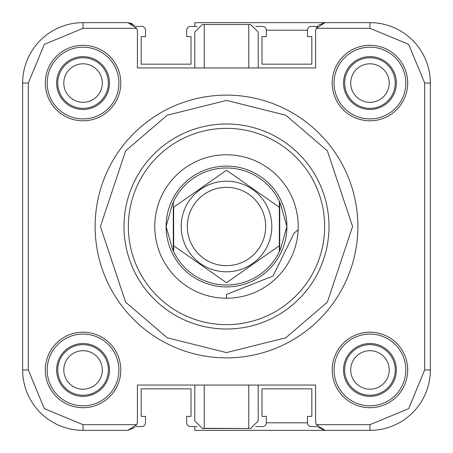 <?xml version="1.0" encoding="UTF-8"?>
<svg xmlns="http://www.w3.org/2000/svg" width="453" height="453" viewBox="0 0 453 453"><rect width="100%" height="100%" fill="white"/><g stroke="black" fill="none" stroke-linecap="round" stroke-linejoin="round"><path stroke-width="0.68" d="M369.948 102.304A19.253 19.253 0 0 1 350.696 83.052A19.253 19.253 0 0 1 369.948 63.799A19.253 19.253 0 0 1 389.201 83.052A19.253 19.253 0 0 1 369.948 102.304M83.052 102.304A19.253 19.253 0 0 1 63.799 83.052A19.253 19.253 0 0 1 83.052 63.799A19.253 19.253 0 0 1 102.304 83.052A19.253 19.253 0 0 1 83.052 102.304M83.052 389.201A19.253 19.253 0 0 1 63.799 369.948A19.253 19.253 0 0 1 83.052 350.696A19.253 19.253 0 0 1 102.304 369.948A19.253 19.253 0 0 1 83.052 389.201M369.948 389.201A19.253 19.253 0 0 1 350.696 369.948A19.253 19.253 0 0 1 369.948 350.696A19.253 19.253 0 0 1 389.201 369.948A19.253 19.253 0 0 1 369.948 389.201M255.849 26.472A7.548 7.548 0 0 1 256.698 26.427L262.553 26.427A3.777 3.777 0 0 1 266.324 30.198L266.324 36.619L261.987 36.619L261.987 64.173L311.817 64.173L311.817 36.619L307.474 36.619L307.474 30.198A3.777 3.777 0 0 1 311.251 26.427L317.1 26.427A7.548 7.548 0 0 1 317.468 26.433M135.532 26.433A7.548 7.548 0 0 1 135.9 26.427L141.749 26.427A3.777 3.777 0 0 1 145.526 30.198L145.526 36.619L141.183 36.619L141.183 64.173L191.013 64.173L191.013 36.619L186.676 36.619L186.676 30.198A3.777 3.777 0 0 1 190.447 26.427L196.302 26.427A7.548 7.548 0 0 1 197.151 26.472M107.956 57.237L108.862 58.143M58.143 108.862L57.237 107.956M57.237 345.044L58.143 344.138M108.862 394.857L107.956 395.763M197.151 426.528A7.548 7.548 0 0 1 196.302 426.573L190.447 426.573A3.777 3.777 0 0 1 186.676 422.802L186.676 416.381L191.013 416.381L191.013 388.827L141.183 388.827L141.183 416.381L145.526 416.381L145.526 422.802A3.777 3.777 0 0 1 141.749 426.573L135.9 426.573A7.548 7.548 0 0 1 135.532 426.567M317.468 426.567A7.548 7.548 0 0 1 317.1 426.573L311.251 426.573A3.777 3.777 0 0 1 307.474 422.802L307.474 416.381L311.817 416.381L311.817 388.827L261.987 388.827L261.987 416.381L266.324 416.381L266.324 422.802A3.777 3.777 0 0 1 262.553 426.573L256.698 426.573A7.548 7.548 0 0 1 255.849 426.528M345.044 395.763L344.138 394.857M394.857 344.138L395.763 345.044M395.763 107.956L394.857 108.862M344.138 58.143L345.044 57.237M194.79 22.65L369.948 22.65L194.79 22.65L194.79 26.427M318.187 427.417L325.028 430.35L369.948 430.35L194.79 430.35L194.79 426.573M127.973 22.65L83.052 22.65L83.052 28.312L136.625 28.312L127.973 22.65L134.813 25.583L127.973 22.65L132.157 23.63M226.5 187.332A39.168 39.168 0 0 1 265.668 226.5A39.168 39.168 0 0 1 226.5 265.668A39.168 39.168 0 0 1 187.332 226.5A39.168 39.168 0 0 1 226.5 187.332M271.8 226.5A45.3 45.3 0 0 1 226.5 271.8A45.3 45.3 0 0 1 181.2 226.5A45.3 45.3 0 0 1 226.5 181.2A45.3 45.3 0 0 1 271.8 226.5M279.348 251.613A58.511 58.511 0 0 1 173.652 251.613L172.355 248.68L166.098 226.5A60.402 60.402 0 0 1 226.5 166.098A60.402 60.402 0 0 1 286.902 226.5L280.645 248.68L279.348 251.613L279.348 201.387L280.645 204.32L286.902 226.5A60.402 60.402 0 0 1 226.5 286.902A60.402 60.402 0 0 1 166.098 226.5L172.355 204.32A58.511 58.511 0 0 1 173.273 202.197L172.355 204.32M173.652 251.613L173.652 207.248L226.5 170.254L279.348 207.248L279.348 201.387A58.511 58.511 0 0 0 173.652 201.387L173.652 202.078M279.348 250.922L279.348 245.753L226.5 282.746L173.652 245.753L173.652 250.922M280.645 248.68A58.511 58.511 0 0 1 279.728 250.803L279.728 202.197A58.511 58.511 0 0 1 280.645 204.32M173.652 201.387L173.273 202.197L173.273 250.803M357.87 226.5A131.37 131.37 0 0 1 226.5 357.87A131.37 131.37 0 0 1 95.13 226.5A131.37 131.37 0 0 1 226.5 95.13A131.37 131.37 0 0 1 357.87 226.5A131.37 131.37 0 0 0 226.5 95.13A131.37 131.37 0 0 0 95.13 226.5M298.148 229.807L294.133 233.063L273.012 276.036L226.5 294.45L226.5 298.227A71.727 71.727 0 0 1 154.773 226.5A71.727 71.727 0 0 1 226.5 154.773A71.727 71.727 0 0 1 298.227 226.5A71.727 71.727 0 0 1 226.5 298.227M83.052 407.7A37.752 37.752 0 0 0 120.798 369.948A37.752 37.752 0 0 0 83.052 332.202A37.752 37.752 0 0 0 45.3 369.948A37.752 37.752 0 0 0 83.052 407.7M83.052 405.82A35.866 35.866 0 0 0 118.918 369.948A35.866 35.866 0 0 0 83.052 334.082A35.866 35.866 0 0 0 47.18 369.948A35.866 35.866 0 0 0 83.052 405.82M369.948 407.7A37.752 37.752 0 0 0 407.7 369.948A37.752 37.752 0 0 0 369.948 332.202A37.752 37.752 0 0 0 332.202 369.948A37.752 37.752 0 0 0 369.948 407.7M369.948 405.82A35.866 35.866 0 0 0 405.82 369.948A35.866 35.866 0 0 0 369.948 334.082A35.866 35.866 0 0 0 334.082 369.948A35.866 35.866 0 0 0 369.948 405.82M369.948 120.798A37.752 37.752 0 0 0 407.7 83.052A37.752 37.752 0 0 0 369.948 45.3A37.752 37.752 0 0 0 332.202 83.052A37.752 37.752 0 0 0 369.948 120.798M369.948 118.918A35.866 35.866 0 0 0 405.82 83.052A35.866 35.866 0 0 0 369.948 47.18A35.866 35.866 0 0 0 334.082 83.052A35.866 35.866 0 0 0 369.948 118.918M83.052 120.798A37.752 37.752 0 0 0 120.798 83.052A37.752 37.752 0 0 0 83.052 45.3A37.752 37.752 0 0 0 45.3 83.052A37.752 37.752 0 0 0 83.052 120.798M83.052 118.918A35.866 35.866 0 0 0 118.918 83.052A35.866 35.866 0 0 0 83.052 47.18A35.866 35.866 0 0 0 47.18 83.052A35.866 35.866 0 0 0 83.052 118.918M123.992 226.5A102.508 102.508 0 0 0 226.5 329.008A102.508 102.508 0 0 0 329.008 226.5A102.508 102.508 0 0 0 226.5 123.992A102.508 102.508 0 0 0 123.992 226.5M128.352 226.5A98.148 98.148 0 0 0 226.5 324.648A98.148 98.148 0 0 0 324.648 226.5A98.148 98.148 0 0 0 226.5 128.352A98.148 98.148 0 0 0 128.352 226.5M369.948 56.625A26.427 26.427 0 0 1 396.375 83.052A26.427 26.427 0 0 1 369.948 109.473A26.427 26.427 0 0 1 343.527 83.052A26.427 26.427 0 0 1 369.948 56.625M369.948 57.758A25.294 25.294 0 0 1 395.243 83.052A25.294 25.294 0 0 1 369.948 108.346A25.294 25.294 0 0 1 344.654 83.052A25.294 25.294 0 0 1 369.948 57.758M369.948 343.527A26.427 26.427 0 0 1 396.375 369.948A26.427 26.427 0 0 1 369.948 396.375A26.427 26.427 0 0 1 343.527 369.948A26.427 26.427 0 0 1 369.948 343.527M369.948 344.654A25.294 25.294 0 0 1 395.243 369.948A25.294 25.294 0 0 1 369.948 395.243A25.294 25.294 0 0 1 344.654 369.948A25.294 25.294 0 0 1 369.948 344.654M83.052 343.527A26.427 26.427 0 0 1 109.473 369.948A26.427 26.427 0 0 1 83.052 396.375A26.427 26.427 0 0 1 56.625 369.948A26.427 26.427 0 0 1 83.052 343.527M83.052 344.654A25.294 25.294 0 0 1 108.346 369.948A25.294 25.294 0 0 1 83.052 395.243A25.294 25.294 0 0 1 57.758 369.948A25.294 25.294 0 0 1 83.052 344.654M83.052 56.625A26.427 26.427 0 0 1 109.473 83.052A26.427 26.427 0 0 1 83.052 109.473A26.427 26.427 0 0 1 56.625 83.052A26.427 26.427 0 0 1 83.052 56.625M83.052 57.758A25.294 25.294 0 0 1 108.346 83.052A25.294 25.294 0 0 1 83.052 108.346A25.294 25.294 0 0 1 57.758 83.052A25.294 25.294 0 0 1 83.052 57.758M194.79 385.05L194.796 420.939L202.395 428.487L204.229 428.306L204.229 385.05L137.412 385.05L137.412 420.911A9.439 9.439 0 0 1 136.625 424.688L83.052 424.688L44.343 408.657L28.312 369.948L28.312 83.052L44.343 44.343L83.052 28.312M136.625 28.312A9.439 9.439 0 0 1 137.412 32.089L137.412 67.95L315.588 67.95L315.588 32.089A9.439 9.439 0 0 1 316.375 28.312L369.948 28.312L408.657 44.343L424.688 83.052L430.35 83.052A60.402 60.402 0 0 0 369.948 22.65L325.028 22.65L316.375 28.312M258.21 67.95L258.204 32.061L250.605 24.513L202.395 24.513L194.796 32.061L194.79 67.95M28.312 83.052L22.65 83.052A60.402 60.402 0 0 1 83.052 22.65A60.402 60.402 0 0 0 22.65 83.052L22.65 369.948A60.402 60.402 0 0 0 83.052 430.35L127.973 430.35L134.7 427.53M127.973 430.35L136.625 424.688M258.21 385.05L258.204 420.939L250.605 428.487L204.229 428.306M369.948 430.35A60.402 60.402 0 0 0 430.35 369.948A60.402 60.402 0 0 1 369.948 430.35L369.948 424.688L316.375 424.688A9.439 9.439 0 0 1 315.588 420.911L315.588 385.05L204.229 385.05M424.688 83.052L424.688 369.948L430.35 369.948L430.35 83.052A60.402 60.402 0 0 0 369.948 22.65L369.948 28.312M325.028 22.65L318.589 25.187M317.853 25.957L316.624 27.797M316.375 424.688L325.028 430.35M266.324 422.802L307.474 422.802M307.474 30.198L266.324 30.198M352.587 226.5L327.366 302.151L285.832 337.751L226.5 352.587L167.168 337.751L125.634 302.151L100.413 226.5L125.634 150.849L167.168 115.249L226.5 100.413L285.832 115.249L327.366 150.849L352.587 226.5M204.229 24.694L204.229 67.95M248.771 67.95L248.771 24.694M28.312 369.948L22.65 369.948A60.402 60.402 0 0 0 83.052 430.35L83.052 424.688M248.771 385.05L248.771 428.306M424.688 369.948L408.657 408.657L369.948 424.688M202.395 428.487L250.605 428.487M250.605 24.513L202.395 24.513"/></g></svg>
